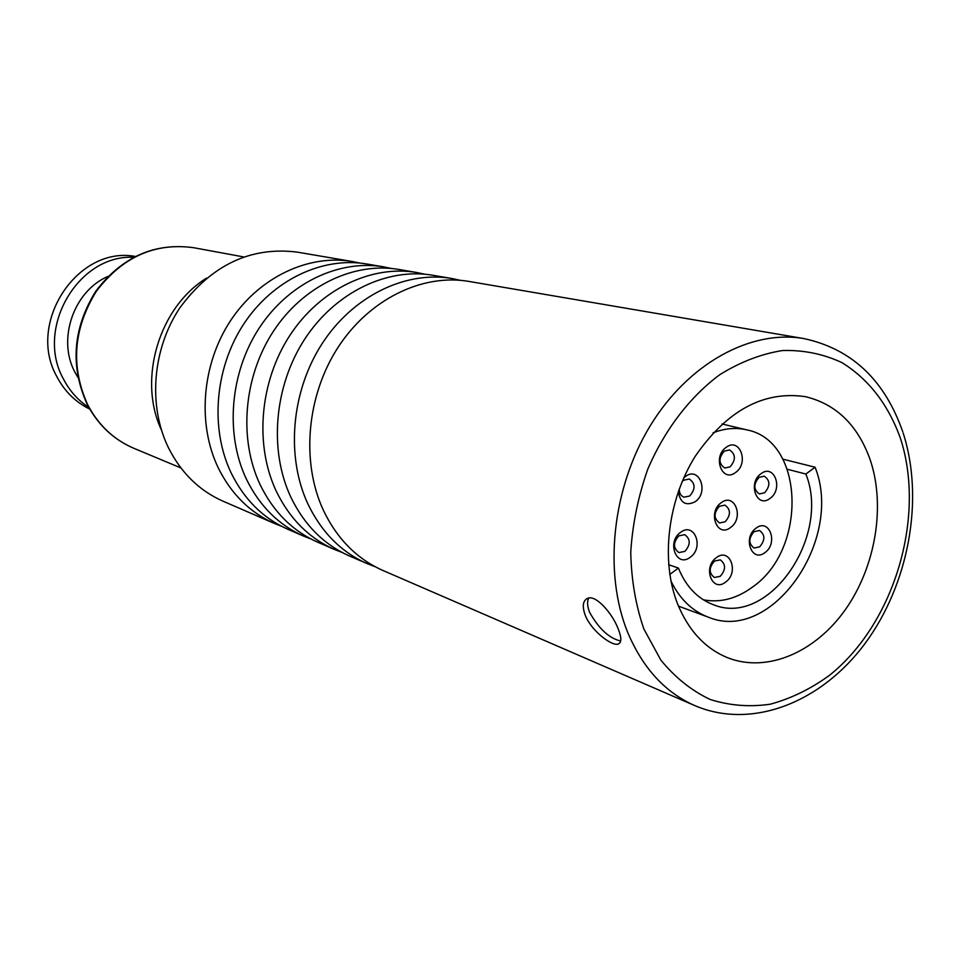 <?xml version="1.0" encoding="UTF-8"?>
<svg xmlns="http://www.w3.org/2000/svg" width="961" height="961" viewBox="0 0 961 961"><rect width="100%" height="100%" fill="white"/><g stroke="black" fill="none" stroke-linecap="round" stroke-linejoin="round"><path stroke-width="1.44" d="M677.577 603.88C688.593 630.728 705.374 648.711 727.933 657.853C767.226 673.12 815.192 652.375 845.344 609.67C875.519 566.93 885.79 506.171 870.258 459.995C857.945 425.351 836.382 404.245 805.57 396.689C763.719 390.514 726.936 410.395 695.199 456.343C667.535 500.489 660.519 560.707 677.577 603.88M375.222 566.75L367.15 563.639C341.335 552.203 321.611 532.358 307.964 504.081C285.693 456.511 291.195 391.367 322.115 343.654C353.047 295.916 405.65 270.509 451.91 278.51L460.367 280.312M367.15 563.639L349.516 555.999C323.953 544.671 304.397 525.078 290.871 497.209C268.78 450.313 274.113 386.202 304.625 339.281C335.149 292.324 387.151 267.362 432.967 275.278L451.91 278.51M342.128 552.455L334.524 549.5C309.178 538.28 289.778 518.904 276.348 491.371C254.401 445.063 259.614 381.817 289.778 335.557C319.941 289.273 371.426 264.683 416.858 272.528L424.834 274.221M334.524 549.5L317.875 542.28C292.769 531.169 273.549 512.045 260.227 484.897C238.46 439.225 243.529 376.964 273.296 331.437C303.075 285.885 353.972 261.704 398.971 269.476L416.858 272.528M352.435 261.536L297.081 252.094C250.533 246.388 211.408 265.032 179.731 308.013C152.246 349.372 147.934 406.107 168.607 448.066C181.257 473.016 199.395 490.723 223.024 501.186L274.558 523.517C250.112 512.693 231.373 494.206 218.339 468.055C197.065 424.077 201.774 364.339 230.508 320.722C259.254 277.092 308.613 253.968 352.435 261.536L359.582 263.014M281.345 526.184L274.558 523.517M310.883 538.953L303.712 536.154C278.81 525.126 259.758 506.207 246.521 479.383C224.91 434.264 229.859 372.832 259.29 327.929C288.732 283.002 339.137 259.182 383.751 266.882L391.295 268.455M303.712 536.154L287.964 529.331C263.314 518.411 244.418 499.72 231.301 473.268C209.858 428.762 214.687 368.243 243.734 324.037C272.804 279.807 322.644 256.371 366.838 263.999L383.751 266.882M694.791 705.602L383.043 570.522C357.011 559.002 337.119 538.917 323.389 510.279C300.961 462.097 306.595 396.016 337.888 347.606C369.192 299.159 422.335 273.356 468.98 281.429L803.889 338.584C750.925 329.359 688.4 363.198 650.225 425.795C612.049 488.332 603.268 572.768 627.797 632.638C642.849 668.171 665.18 692.497 694.791 705.602C751.995 730.096 821.559 702.359 865.116 643.389C908.746 584.336 924.494 499.36 903.208 433.147M618.139 628.746C621.659 637.443 621.707 642.525 618.295 644.014C612.169 646.621 591.52 631.065 585.369 615.581C582.066 606.631 582.726 600.913 587.387 598.427C595.448 594.126 612.133 612.914 618.139 628.746M161.4 429.939C137.603 379.319 158.949 307.508 206.531 278.113M107.944 276.444C73.829 290.919 57.107 339.053 74.826 372.015L77.913 377.469M133.519 257.308C78.273 254.365 35.028 328.254 63.354 378.838C69.54 390.863 78.045 400.413 88.88 407.476M135.201 256.431C77.709 245.596 26.415 322.728 56.735 376.4C64.471 391.235 75.487 402.154 89.817 409.134M620.698 640.999C609.298 638.416 598.955 628.89 589.658 612.445C587.255 606.331 586.943 601.526 588.721 598.042M782.915 459.166L815.084 467.226L805.871 474.025C831.169 536.791 768.44 627.545 713.446 604.733C697.614 598.775 685.938 586.558 678.406 568.071L669.793 574.426M787.455 469.304L805.871 474.025M670.934 580.973C679.691 598.943 692.136 611.004 708.257 617.142C771.635 643.906 844.046 539.577 815.084 467.226M668.64 564.708L678.406 568.071M703.38 599.808C720.33 603.015 736.787 598.703 752.775 586.871C807.54 549.055 804.513 440.679 746.733 429.855C735.814 427.321 724.582 428.306 713.074 432.846M690.25 557.224C676.532 568.179 666.309 542.016 680.64 532.31C694.467 521.523 704.401 547.59 690.25 557.224M725.627 582.078C712.221 592.961 702.359 567.326 716.353 557.656C729.867 546.941 739.453 572.504 725.627 582.078M683.727 477.941L685.493 476.452C699.356 465.821 709.29 492.308 695.115 501.774C685.782 506.315 680.184 502.903 678.334 491.515M770.037 498.399C756.872 508.934 747.322 482.975 761.064 473.677C774.326 463.31 783.611 489.185 770.037 498.399M735.513 472.524C722.047 483.107 712.161 456.631 726.228 447.297C739.802 436.883 749.412 463.262 735.513 472.524M730.552 527.505C717.122 538.244 707.236 512.189 721.267 502.687C734.817 492.116 744.415 518.087 730.552 527.505M765.016 552.527C751.874 563.194 742.336 537.655 756.043 528.19C769.28 517.679 778.554 543.145 765.016 552.527M684.869 551.386L678.934 552.575C673.06 548.154 673.036 542.581 678.862 535.854L684.712 534.664C690.635 539.037 690.695 544.611 684.869 551.386M725.171 521.775L719.573 522.952C713.663 518.64 713.591 513.078 719.369 506.291L724.882 505.114C730.853 509.39 730.949 514.952 725.171 521.775M764.656 492.765L759.37 493.942C753.436 489.714 753.316 484.176 759.046 477.341L764.247 476.163C770.241 480.368 770.374 485.894 764.656 492.765M730.108 466.842L724.774 468.019C718.588 463.707 718.432 458.073 724.294 451.117L729.543 449.94C735.79 454.205 735.97 459.839 730.108 466.842M682.154 481.593L683.691 480.2L689.265 479.022C695.476 483.383 695.62 489.041 689.698 495.996L684.04 497.173C680.881 495.996 679.283 493.269 679.235 488.993M720.269 576.3L714.419 577.489C708.774 573.164 708.798 567.687 714.479 561.068L720.245 559.867C725.939 564.155 725.951 569.633 720.269 576.3M759.658 546.833L754.133 548.034C748.451 543.782 748.427 538.328 754.049 531.661L759.502 530.472C765.232 534.676 765.292 540.13 759.658 546.833M900.205 437.627C887.952 404.161 868.54 379.151 841.956 362.633C823.505 353.984 803.744 349.948 782.686 350.513C761.316 353.864 740.33 361.937 719.729 374.718C689.734 397.025 664.459 430.096 647.69 469.424C638.188 496.477 632.542 524.021 630.752 552.058C631.305 579.639 635.677 605.298 643.894 629.035L660.808 660.027C675.006 677.433 691.415 690.563 710.035 699.416C729.459 705.614 749.52 707.212 770.205 704.209C790.783 698.659 810.483 689.085 829.295 675.463C894.331 623.857 926.344 516.477 900.205 437.627M133.879 448.306C113.482 439.573 97.866 424.798 87.019 403.98C69.961 365.733 72.904 328.133 95.824 291.171C121.963 256.899 154.529 242.4 193.521 247.686C154.805 242.436 122.407 256.995 96.304 291.363C73.42 328.458 70.477 366.117 87.487 404.329C98.25 425.014 113.722 439.682 133.879 448.306L180.896 467.935M902.811 431.921C884.673 379.991 851.71 348.879 803.889 338.584M243.626 256.923L193.521 247.686M618.307 644.014L620.001 642.741M678.49 606.139L708.257 617.142M746.733 429.855L721.999 423.981"/></g></svg>
